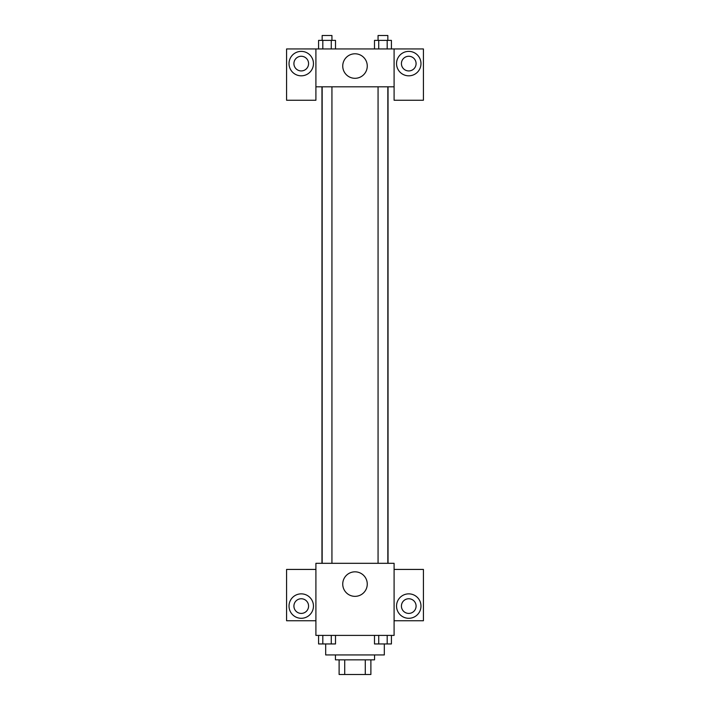 <?xml version="1.0" encoding="UTF-8"?>
<svg xmlns="http://www.w3.org/2000/svg" width="710" height="710" viewBox="0 0 710 710"><rect width="100%" height="100%" fill="white"/><g stroke="black" fill="none" stroke-linecap="round" stroke-linejoin="round"><path stroke-width="1.06" d="M365.286 659.838L365.286 674.5L339.114 674.5L339.114 659.838M365.286 674.5L370.886 674.5L370.886 659.838L370.886 674.5M374.552 654.948L374.552 659.838L335.448 659.838L335.448 654.948M344.714 659.838L344.714 674.5M325.677 643.997L325.677 654.948L384.323 654.948L384.323 643.997M394.094 635.406L315.906 635.406L315.906 563.314L394.094 563.314L394.094 635.406M301.244 618.295A12.221 12.221 0 0 1 290.656 599.968A12.221 12.221 0 0 1 311.823 599.968A12.221 12.221 0 0 1 301.244 618.295M315.906 620.744L286.583 620.744L286.583 569.429L315.906 569.429M293.913 606.083A7.331 7.331 0 0 1 301.244 598.752A7.331 7.331 0 0 1 308.575 606.083A7.331 7.331 0 0 1 301.244 613.413A7.331 7.331 0 0 1 293.913 606.083M355 596.347A12.256 12.256 0 0 1 344.385 577.958A12.256 12.256 0 0 1 365.614 577.958A12.256 12.256 0 0 1 355 596.347M408.756 618.295A12.221 12.221 0 0 1 398.177 599.968A12.221 12.221 0 0 1 419.344 599.968A12.221 12.221 0 0 1 408.756 618.295M394.094 620.744L423.417 620.744L423.417 569.429L394.094 569.429M401.425 606.083A7.331 7.331 0 0 1 408.756 598.752A7.331 7.331 0 0 1 416.087 606.083A7.331 7.331 0 0 1 408.756 613.413A7.331 7.331 0 0 1 401.425 606.083M388.042 86.815L388.042 563.314M378.066 563.314L378.066 86.815M331.934 86.815L331.934 563.314M394.094 86.815L394.094 100.252L423.417 100.252L423.417 48.937L394.094 48.937L394.094 86.815L315.906 86.815L315.906 100.252L286.583 100.252L286.583 48.937L315.906 48.937L315.906 86.815M308.575 63.598A7.331 7.331 0 0 1 301.244 70.929A7.331 7.331 0 0 1 293.913 63.598A7.331 7.331 0 0 1 301.244 56.267A7.331 7.331 0 0 1 308.575 63.598M301.244 75.819A12.221 12.221 0 0 1 290.656 57.492A12.221 12.221 0 0 1 311.823 57.492A12.221 12.221 0 0 1 301.244 75.819M416.087 63.598A7.331 7.331 0 0 1 405.09 69.953A7.331 7.331 0 0 1 405.09 57.253A7.331 7.331 0 0 1 416.087 63.598M408.756 75.819A12.221 12.221 0 0 1 398.177 57.492A12.221 12.221 0 0 1 419.344 57.492A12.221 12.221 0 0 1 408.756 75.819M394.094 48.937L315.906 48.937M342.744 66.048A12.256 12.256 0 0 1 361.133 55.433A12.256 12.256 0 0 1 361.133 76.662A12.256 12.256 0 0 1 342.744 66.048M391.423 48.937L391.423 40.39L374.489 40.39L374.489 48.937M387.19 40.39L387.19 48.937M378.723 40.39L378.723 48.937M378.066 40.39L378.066 35.5L387.837 35.5L387.837 40.39M335.51 48.937L335.51 40.39L318.577 40.39L318.577 48.937M331.277 40.39L331.277 48.937M322.81 40.39L322.81 48.937M322.162 40.39L322.162 35.5L331.934 35.5L331.934 40.39M391.423 635.406L391.423 643.952L374.489 643.952L374.489 635.406M387.19 635.406L387.19 643.952M378.723 635.406L378.723 643.952M387.837 643.952L378.066 643.952M335.51 635.406L335.51 643.952L318.577 643.952L318.577 635.406M331.277 635.406L331.277 643.952M322.81 635.406L322.81 643.952M331.934 643.952L322.162 643.952M321.958 86.815L321.958 563.314M387.837 563.314L387.837 86.815M322.162 86.815L322.162 563.314"/></g></svg>
